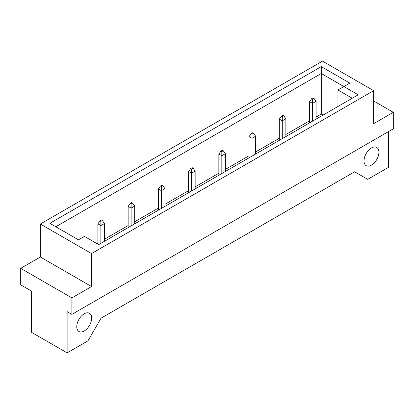 <?xml version="1.0" encoding="UTF-8"?>
<svg xmlns="http://www.w3.org/2000/svg" width="414" height="414" viewBox="0 0 414 414"><rect width="100%" height="100%" fill="white"/><g stroke="black" fill="none" stroke-linecap="round" stroke-linejoin="round"><path stroke-width="0.62" d="M84.208 330.988A10.521 6.075 120 0 0 91.08 321.714A10.521 6.075 120 0 0 89.471 313.284A10.521 6.075 120 0 0 84.208 313.802A10.521 6.075 120 0 0 77.335 323.075A10.521 6.075 120 0 0 78.95 331.505A10.521 6.075 120 0 0 84.208 330.988M371.456 165.145A10.521 6.075 120 0 0 378.329 155.871A10.521 6.075 120 0 0 376.719 147.441A10.521 6.075 120 0 0 371.456 147.964A10.521 6.075 120 0 0 364.584 157.237A10.521 6.075 120 0 0 366.193 165.667A10.521 6.075 120 0 0 371.456 165.145M91.53 286.55L91.53 253.565L373.656 90.676L373.656 123.667L393.3 112.329L393.3 128.821L71.886 314.386L71.886 297.894L91.53 286.55L40.344 257.001L20.7 268.339L20.7 284.832L31.412 291.021L31.412 332.256L67.125 352.878L87.959 340.846L101.052 318.169L354.612 171.779L367.704 179.34L388.539 167.308L388.539 131.569M393.3 112.329L373.656 100.985M71.886 314.386L67.125 311.639L67.125 352.878M20.7 268.339L71.886 297.894M40.344 257.001L40.344 224.01L322.47 61.122L373.656 90.676M349.851 83.116L343.899 86.552L358.182 94.801L98.672 244.627L84.389 236.378L78.437 239.815L49.866 223.322L321.28 66.623L349.851 83.116M91.53 253.565L40.344 224.01M323.065 115.076L321.28 114.047L321.28 73.495L55.818 226.758M321.28 114.047L316.099 117.033M309.553 120.816L285.867 134.493M279.315 138.271L255.629 151.948M249.083 155.731L225.392 169.404M218.846 173.187L195.154 186.864M188.608 190.642L164.917 204.319M158.371 208.097L134.685 221.775M128.133 225.558L104.447 239.235M97.901 243.013L96.886 243.598M337.948 106.486L337.948 89.988L343.899 86.552L321.28 73.495L321.28 66.623M352.231 98.237L337.948 89.988M104.447 241.295L104.447 223.508L100.876 225.568L97.901 223.85L97.901 244.182M100.876 243.354L100.876 221.381L102.33 220.538L101.471 220.041L100.017 220.885L100.876 221.381M104.447 223.508L102.33 220.538M100.017 220.885L97.901 223.85M134.685 223.839L134.685 206.048L131.109 208.113L128.133 206.395L128.133 227.617M131.109 225.899L131.109 203.921L132.568 203.083L131.704 202.586L130.25 203.424L131.109 203.921M134.685 206.048L132.568 203.083M130.25 203.424L128.133 206.395M164.917 206.379L164.917 188.593L161.346 190.652L158.371 188.934L158.371 210.162M161.346 208.444L161.346 186.466L162.8 185.627L161.941 185.13L160.487 185.969L161.346 186.466M164.917 188.593L162.8 185.627M160.487 185.969L158.371 188.934M195.154 188.924L195.154 171.137L191.584 173.197L188.608 171.479L188.608 192.701M191.584 190.983L191.584 169.01L193.038 168.167L192.179 167.67L190.725 168.514L191.584 169.01M195.154 171.137L193.038 168.167M190.725 168.514L188.608 171.479M225.392 171.468L225.392 153.677L221.821 155.742L218.846 154.024L218.846 175.246M221.821 173.528L221.821 151.55L223.275 150.712L222.416 150.215L220.962 151.053L221.821 151.55M225.392 153.677L223.275 150.712M220.962 151.053L218.846 154.024M255.629 154.008L255.629 136.222L252.059 138.286L249.083 136.568L249.083 157.791M252.059 156.073L252.059 134.095L253.513 133.256L252.654 132.759L251.2 133.598L252.059 134.095M255.629 136.222L253.513 133.256M251.2 133.598L249.083 136.568M285.867 136.553L285.867 118.766L282.296 120.826L279.315 119.108L279.315 140.336M282.296 138.618L282.296 116.639L283.75 115.796L282.891 115.299L281.432 116.143L282.296 116.639M285.867 118.766L283.75 115.796M281.432 116.143L279.315 119.108M316.099 119.097L316.099 101.306L312.529 103.371L309.553 101.653L309.553 122.875M312.529 121.157L312.529 99.179L313.983 98.341L313.124 97.844L311.67 98.682L312.529 99.179M316.099 101.306L313.983 98.341M311.67 98.682L309.553 101.653"/></g></svg>
